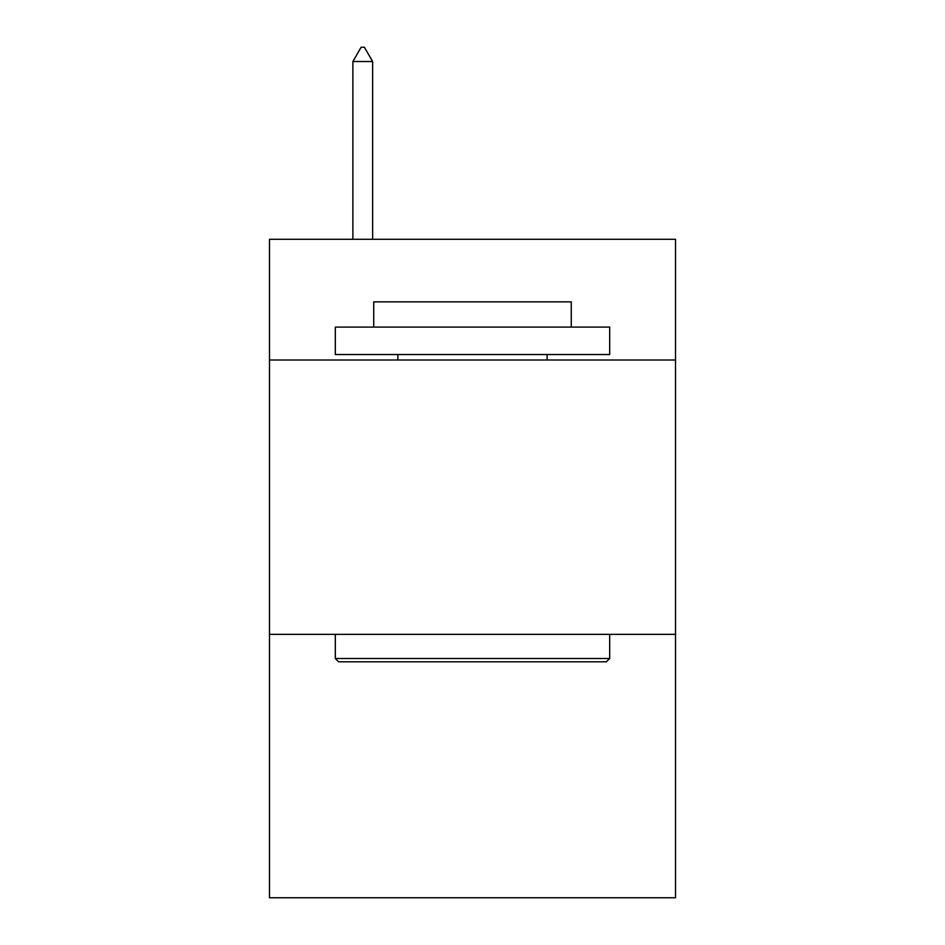 <?xml version="1.0" encoding="UTF-8"?>
<svg xmlns="http://www.w3.org/2000/svg" width="945" height="945" viewBox="0 0 945 945"><rect width="100%" height="100%" fill="white"/><g stroke="black" fill="none" stroke-linecap="round" stroke-linejoin="round"><path stroke-width="1.42" d="M675.521 360.01L675.521 239.298L269.479 239.298L269.479 360.01L675.521 360.01L675.521 897.75L269.479 897.75L269.479 360.01M675.521 634.367L269.479 634.367M338.617 661.807L335.321 658.511L609.679 658.511L606.383 661.807L338.617 661.807M609.679 327.088L609.679 354.529L335.321 354.529L335.321 327.088L609.679 327.088M373.736 327.088L373.736 301.857L571.264 301.857L571.264 327.088M609.679 634.367L609.679 658.511M335.321 634.367L335.321 658.511M547.12 354.529L547.12 360.01M397.88 354.529L397.88 360.01M372.637 61.519L364.404 47.25L361.108 47.25L352.887 61.519L372.637 61.519L372.637 239.298M352.887 61.519L352.887 239.298"/></g></svg>
